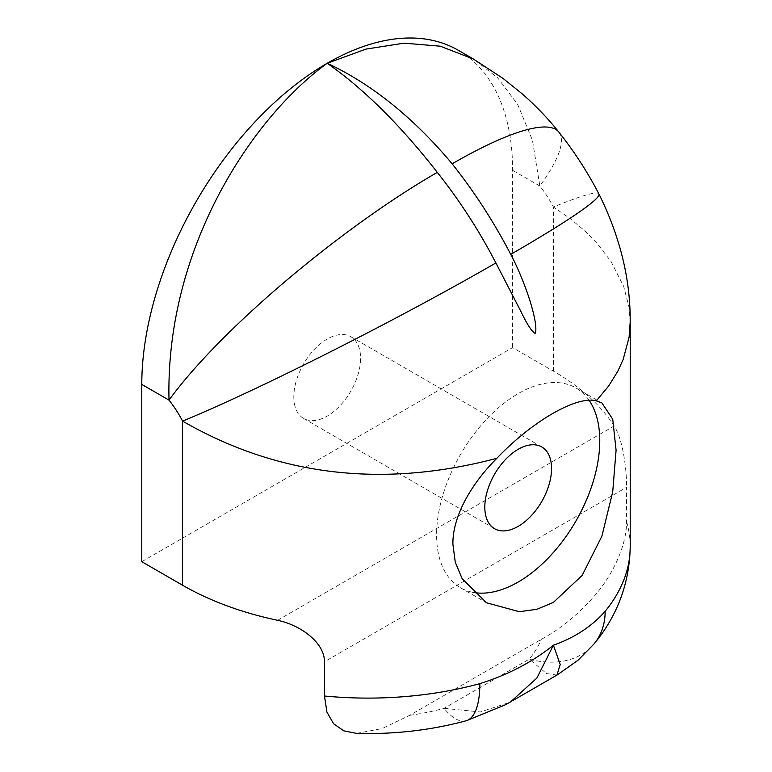 <?xml version="1.0" encoding="UTF-8"?>
<svg xmlns="http://www.w3.org/2000/svg" width="772" height="772" viewBox="0 0 772 772"><rect width="100%" height="100%" fill="white"/><g stroke="black" fill="none" stroke-linecap="round" stroke-linejoin="round"><path stroke-width="0.58" stroke-dasharray="3.86 2.9" d="M466.105 720.778A83.907 29.23 74.8 0 1 444.054 708.329L480.367 711.977L509.916 702.269M556.93 675.095L546.586 673.58L529.264 659.134A83.907 61.963 -140.8 0 0 594.189 643.78M356.577 733.4L382.246 728.536L409.72 715.306L541.355 639.312C561.051 628.755 579.569 613.373 596.881 593.147C613.904 572.506 626.729 544.376 626.584 521.592L626.584 487.335L324.491 661.749M277.602 620.312L614.136 426.009C622.454 438.284 626.661 467.321 626.584 487.335M614.136 426.009A262.219 151.389 0 0 0 553.408 371.149L512.618 347.593L141.787 561.698M630.174 322.32L629.064 307.285L623.631 286.267L611.048 261.534L597.074 243.305L584.722 230.77L570.103 218.563L553.408 207.012A251.73 16.067 152.6 0 1 598.889 193.907M589.132 400.369A115.375 66.614 120 0 0 575.873 387.911A115.375 66.614 120 0 0 486.958 418.82A115.375 66.614 120 0 0 436.595 534.928A115.375 66.614 120 0 0 460.498 587.753A115.375 66.614 120 0 0 472.84 592.327M293.823 396.837A47.198 27.252 120 0 0 303.608 418.443A47.198 27.252 120 0 0 350.806 391.192A47.198 27.252 120 0 0 350.806 336.698A47.198 27.252 120 0 0 314.436 349.34A47.198 27.252 120 0 0 293.823 396.837M558.841 132.089A251.73 51.521 -38.5 0 1 539.84 186.033L532.468 140.379L517.732 104.538L497.631 77.75L473.419 59.039M458.307 50.286A262.219 151.389 -60 0 1 512.618 170.322L512.618 347.593M409.72 715.306A178.313 102.946 0 0 0 444.054 708.329L529.264 659.134A178.313 102.946 0 0 0 541.355 639.312M626.584 521.592A262.219 151.389 180 0 1 630.213 546.711M553.408 371.149L553.408 207.012A75.888 43.811 -120 0 0 539.84 186.033L512.618 170.322M467.407 720.324L466.307 720.633M510.572 701.854L512.685 700.638M460.498 587.753L486.524 602.778M575.873 387.911L601.899 402.936M303.608 418.443L494.582 528.704M350.806 336.698L541.78 446.959"/><path stroke-width="1.16" d="M467.407 720.324L505.332 704.807L510.591 701.893L536.878 678.057L553.408 645.199C532.313 662.115 507.793 674.931 479.846 683.635A83.907 29.23 74.8 0 1 466.327 720.72A83.907 29.23 74.8 0 1 466.105 720.778C430.901 730.254 394.395 734.462 356.567 733.4L343.81 730.852L333.6 723.75L326.903 712.054L324.491 696.006L324.491 661.749C324.385 641.841 299.43 624.78 277.602 620.312A262.219 151.389 0 0 1 182.578 585.244L182.578 421.116C263.754 467.851 366.932 492.642 496.821 458.317C532.362 421.078 576.645 395.496 596.38 400.861L601.899 402.936L612.727 419.196L616.085 450.153L612.727 491.754L601.899 536.164L582.146 575.42L553.408 602.372L536.878 609.301L519.315 611.704L486.524 602.778L462.148 578.691L455.268 562.19L452.913 544.356C452.334 515.735 472.435 482.51 496.84 458.336M605.161 611.289A262.219 151.389 180 0 0 630.213 546.711C629.508 583.13 617.513 615.467 594.247 643.713A83.907 61.963 -140.8 0 0 605.161 611.289C591.834 626.41 574.58 637.711 553.408 645.199L560.211 664.528L556.93 675.095M596.341 400.851L608.722 385.913L617.832 371.226L623.187 359.405L629.083 337.258L630.174 322.32C630.589 279.609 620.167 236.821 598.898 193.936A251.73 16.067 152.6 0 1 510.736 254.374C525.288 281.819 538.673 322.638 535.334 333.475C532.014 331.892 527.266 324.694 521.1 311.869L495.894 262.943A251.73 16.067 152.6 0 1 182.578 421.116A75.888 43.811 60 0 0 169.01 400.137A251.73 51.521 -38.5 0 1 437.299 172.368C400.475 125.189 363.776 88.828 327.203 63.265C371.853 84.158 413.493 117.672 452.141 163.809A251.73 51.521 -38.5 0 1 558.754 131.983M472.84 592.327A115.375 66.614 120 0 0 556.631 548.718A115.375 66.614 120 0 0 599.767 440.725A115.375 66.614 120 0 0 589.132 400.369M484.806 507.098A47.198 27.252 120 0 0 494.582 528.704A47.198 27.252 120 0 0 541.78 501.453A47.198 27.252 120 0 0 541.78 446.959A47.198 27.252 120 0 0 505.409 459.601A47.198 27.252 120 0 0 484.806 507.098M473.41 59.029L440.291 46.204L404.065 43.155L365.986 49.099L327.203 63.265C253.168 116.707 165.333 247.021 169.01 400.137L141.787 384.417A262.219 151.389 -60 0 1 327.203 63.265A262.219 151.389 -60 0 1 458.307 50.286L473.429 59.01M141.787 384.417L141.787 561.698L182.578 585.244M479.846 683.635A262.219 151.389 180 0 1 324.491 696.006M452.141 163.809A327.618 189.15 60 0 1 510.736 254.374M495.894 262.943A327.618 189.15 -120 0 0 437.299 172.368M557.23 674.931L578.045 660.234L594.17 643.809M512.685 700.638L557.162 674.96M630.213 546.711L630.213 322.484M473.419 59.039L503.006 78.406L521.679 93.422C535.208 105.117 547.56 117.981 558.745 131.993M598.889 193.907C587.521 171.992 574.165 151.38 558.841 132.089"/></g></svg>
